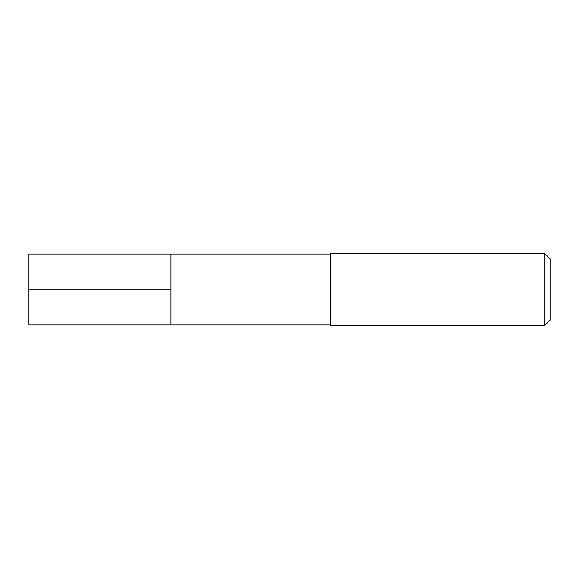 <?xml version="1.0" encoding="UTF-8"?>
<svg xmlns="http://www.w3.org/2000/svg" width="579" height="579" viewBox="0 0 579 579"><rect width="100%" height="100%" fill="white"/><g stroke="black" fill="none" stroke-linecap="round" stroke-linejoin="round"><path stroke-width="0.43" stroke-dasharray="2.9 2.17" d="M170.979 254.015L170.979 324.985L170.979 254.015M28.95 324.985L28.95 254.015M330.37 324.985L330.37 254.015L330.37 324.985M330.37 325.26L330.37 253.74M544.94 253.74L544.94 325.26M550.05 258.849L550.05 320.151M28.95 289.5L170.979 289.5L28.95 289.5"/><path stroke-width="0.87" d="M330.37 254.015L28.95 254.015L28.95 324.985L170.979 324.985L170.979 254.015L170.979 324.985L330.37 324.985M330.37 253.74L330.37 325.26L544.94 325.26L544.94 253.74L330.37 253.74M544.94 253.74L550.05 258.849L550.05 320.151L544.94 325.26"/></g></svg>
